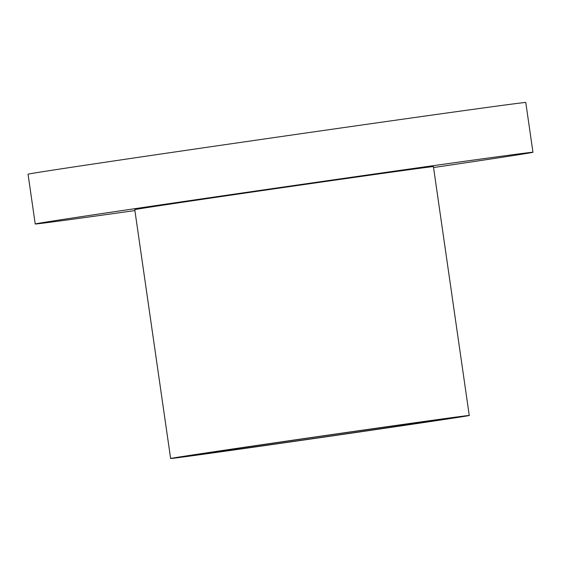 <?xml version="1.0" encoding="UTF-8"?>
<svg xmlns="http://www.w3.org/2000/svg" width="561" height="561" viewBox="0 0 561 561"><rect width="100%" height="100%" fill="white"/><g stroke="black" fill="none" stroke-linecap="round" stroke-linejoin="round"><path stroke-width="0.84" d="M376.557 428.302A125.72 0.589 -8.2 0 1 444.382 419.06A125.72 0.589 -8.2 0 1 320.029 437.566A125.72 0.589 -8.2 0 1 195.516 454.922A125.72 0.589 -8.2 0 1 376.557 428.302M387.882 426.57A150.86 0.701 171.8 0 0 170.628 458.505A150.86 0.701 171.8 0 0 320.05 437.685A150.86 0.701 171.8 0 0 469.262 415.47A150.86 0.701 171.8 0 0 387.882 426.57M170.628 458.505L134.766 209.646A150.86 0.701 -8.2 0 1 352.02 177.704A150.86 0.701 -8.2 0 1 433.408 166.61L469.262 415.47M433.541 167.536A251.433 1.171 171.8 0 0 532.95 152.269A251.433 1.171 171.8 0 0 283.922 186.967A251.433 1.171 171.8 0 0 35.224 223.986A251.433 1.171 171.8 0 0 134.899 210.571M35.224 223.986L28.05 174.219A251.433 1.171 -8.2 0 1 276.748 137.193A251.433 1.171 -8.2 0 1 525.776 102.495L532.95 152.269"/></g></svg>
